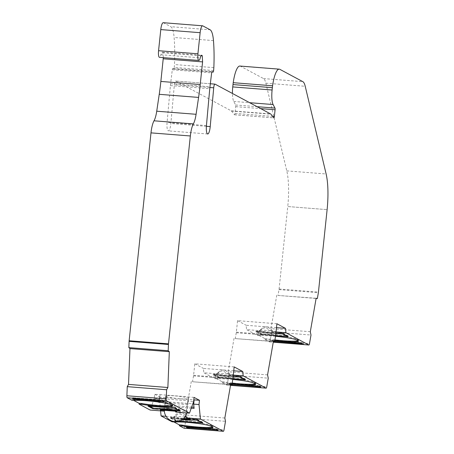 <?xml version="1.0" encoding="UTF-8"?>
<svg xmlns="http://www.w3.org/2000/svg" width="454" height="454" viewBox="0 0 454 454"><rect width="100%" height="100%" fill="white"/><g stroke="black" fill="none" stroke-linecap="round" stroke-linejoin="round"><path stroke-width="0.34" stroke-dasharray="2.27 1.7" d="M211.836 71.987L173.717 68.98A1.583 0.386 94.5 0 0 173.757 68.991A1.583 0.386 94.5 0 0 174.251 67.612A1.583 0.386 94.5 0 0 174.268 67.436L174.489 64.536A66.38 16.174 94.5 0 0 174.115 37.5A23.71 5.777 -85.5 0 0 170.783 26.695L210.134 29.794M173.717 68.98L172.815 68.497A1.583 0.386 94.5 0 0 172.775 68.486A1.583 0.386 94.5 0 0 172.293 69.763L170.613 83.672A15.805 3.848 94.5 0 0 170.505 84.648A15.805 3.848 94.5 0 0 170.409 85.59L167.083 122.478A7.905 1.924 -85.5 0 0 168.349 130.871A7.905 1.924 -85.5 0 0 170.817 123.982A7.905 1.924 -85.5 0 0 170.863 123.505L174.359 84.705A3.95 0.965 94.5 0 1 175.619 81.022A3.95 0.965 94.5 0 1 175.715 81.05L231.256 110.827A7.905 1.924 -85.5 0 1 231.517 111.06L234.44 114.726A1.583 0.386 94.5 0 0 234.531 114.783A1.583 0.386 94.5 0 0 235.024 113.409L235.734 106.65A1.583 0.386 94.5 0 0 235.62 104.993L233.753 101.441A13.858 3.377 -85.5 0 1 232.448 93.473M202.603 422.98L202.688 422.197L175.562 420.058L170.545 417.345L174.665 417.612A11.855 1.22 -174 0 0 185.073 418.957A11.855 1.22 -174 0 0 193.2 419.076L197.711 419.53L197.632 420.313M174.665 417.612L174.58 418.395A11.855 1.22 -174 0 0 182.366 419.496M176.044 409.877A11.855 1.22 -174 0 0 165.642 408.532A11.855 1.22 -174 0 0 157.51 408.413L152.998 407.959L147.981 405.246L173.252 407.113L175.148 407.431L180.17 410.144L176.044 409.877L175.976 410.558M240.455 376.383L245.478 379.09L220.201 377.229L218.306 376.911L213.335 374.244L217.409 374.465A11.855 1.22 -174 0 0 227.817 375.804A11.855 1.22 -174 0 0 235.949 375.929L240.455 376.383L240.376 377.161M217.409 374.465L217.33 375.248A11.855 1.22 -174 0 0 227.732 376.587A11.855 1.22 -174 0 0 233.118 376.843M283.205 333.23L288.222 335.943L262.951 334.076L261.05 333.758L256.033 331.051L260.153 331.318A11.855 1.22 -174 0 0 270.561 332.657A11.855 1.22 -174 0 0 278.694 332.776L283.205 333.23L283.12 334.013M260.153 331.318L260.074 332.095A11.855 1.22 -174 0 0 270.482 333.44A11.855 1.22 -174 0 0 275.862 333.69M164.938 410.376L170.755 408.912L175.233 411.193M163.531 410.268L170.88 407.743C173.581 408.129 175.312 409.304 176.061 411.256A8.297 0.857 -174 0 0 176.839 410.984A8.297 0.857 -174 0 0 166.652 409.077A8.297 0.857 -174 0 0 160.336 409.247A8.297 0.857 -174 0 0 161.215 409.735M189.409 418.537A8.297 0.857 -174 0 0 190.374 418.242A8.297 0.857 -174 0 0 187.184 417.22C185.544 414.786 183.337 413.356 180.55 412.924C177.803 412.919 175.834 414.025 174.648 416.233L184.897 417.039M185.34 416.409L180.425 414.093C177.883 414.054 175.999 415.024 174.773 416.993A8.297 0.857 -174 0 0 173.791 417.288A8.297 0.857 -174 0 0 182.894 419.099M134.793 400.445L134.339 399.707A20.152 2.077 6 0 1 147.3 400.014A20.152 2.077 6 0 1 171.481 404.066L172.219 404.463A20.152 2.077 6 0 1 172.775 405.03A20.152 2.077 6 0 1 172.372 405.382M173.842 421.931L172.304 421.108L174.591 421.289A20.152 2.077 6 0 1 194.811 422.305A20.152 2.077 6 0 1 211.729 425.648L212.466 426.045A20.152 2.077 6 0 1 213.022 426.612A20.152 2.077 6 0 1 212.62 426.964M267.571 374.885L228.22 371.781L228.901 375.078L227.42 383.579A2.372 0.579 -85.5 0 1 226.762 385.049A2.372 0.579 -85.5 0 1 226.699 385.032L222.154 382.591L222.051 381.712L215.048 377.955L217.335 378.137A20.152 2.077 6 0 1 237.556 379.158A20.152 2.077 6 0 1 254.478 382.501L255.21 382.892A20.152 2.077 6 0 1 255.772 383.465A20.152 2.077 6 0 1 255.369 383.817M310.315 331.738L270.964 328.634L271.645 331.925L270.164 340.426A2.372 0.579 -85.5 0 1 269.506 341.896A2.372 0.579 -85.5 0 1 269.449 341.879L264.898 339.444L264.796 338.559L257.793 334.808L260.085 334.99A20.152 2.077 6 0 1 280.3 336.011A20.152 2.077 6 0 1 297.222 339.348L297.96 339.745A20.152 2.077 6 0 1 298.516 340.313A20.152 2.077 6 0 1 298.113 340.67M268.059 327.101L272.672 330.921A8.297 0.857 6 0 1 275.867 331.942A8.297 0.857 6 0 1 269.545 332.112A8.297 0.857 6 0 1 259.359 330.211A8.297 0.857 6 0 1 260.136 329.933L264.08 326.789A8.297 0.857 6 0 1 266.01 326.914A8.297 0.857 6 0 1 268.059 327.101L264.08 326.789M275.538 336.3A20.152 2.077 -174 0 0 260.539 335.727L257.531 335.489L246.567 329.615L260.261 330.694C261.487 328.724 263.371 327.76 265.913 327.794L272.224 331.636L276.049 331.942M260.261 330.694A8.297 0.857 -174 0 0 259.279 330.989A8.297 0.857 -174 0 0 269.466 332.896A8.297 0.857 -174 0 0 275.782 332.725A8.297 0.857 -174 0 0 272.224 331.636M225.315 370.248L229.928 374.073A8.297 0.857 6 0 1 233.123 375.095A8.297 0.857 6 0 1 226.801 375.265A8.297 0.857 6 0 1 216.615 373.358A8.297 0.857 6 0 1 217.392 373.086L221.336 369.936A8.297 0.857 6 0 1 223.26 370.061A8.297 0.857 6 0 1 225.315 370.248L221.336 369.936M232.794 379.448A20.152 2.077 -174 0 0 217.789 378.88L214.782 378.642L203.823 372.762L217.517 373.846C218.743 371.871 220.627 370.907 223.169 370.946L229.474 374.788L233.299 375.089M217.517 373.846A8.297 0.857 -174 0 0 216.535 374.141A8.297 0.857 -174 0 0 226.722 376.043A8.297 0.857 -174 0 0 233.038 375.872A8.297 0.857 -174 0 0 229.474 374.788M178.445 411.193A11.458 1.18 -174 0 0 187.173 410.961A11.458 1.18 -174 0 0 187.173 410.955A11.458 1.18 -174 0 0 173.105 408.333A11.458 1.18 -174 0 0 164.376 408.56A11.458 1.18 -174 0 0 164.376 408.566A11.458 1.18 -174 0 0 178.445 411.193M179.756 398.72A11.458 1.18 6 0 1 165.687 396.092A11.458 1.18 6 0 1 174.415 395.86A11.458 1.18 6 0 1 188.484 398.487A11.458 1.18 6 0 1 179.756 398.72M239.899 66.046A22.604 5.505 -85.5 0 1 240.472 66.216L263.502 78.565A22.604 5.505 -85.5 0 1 265.874 83.19L286.775 170.869A39.515 9.625 -85.5 0 1 287.762 206.536L327.113 209.64L287.762 206.536L279.091 289.005A2.372 0.579 -85.5 0 1 279.011 289.607L277.99 295.446L316.115 298.454M230.581 384.981L229.077 384.209L229.122 383.369L230.768 384.254L229.122 383.369L229.077 384.209L230.689 385.032L230.768 384.254M230.223 383.324L230.206 384.112L231.96 384.249L229.077 384.209L229.015 383.358L229.043 384.186L229.054 383.403L230.223 383.324L257.469 385.474L259.404 385.809L259.257 386.587L259.342 385.804L260.795 386.621L259.342 385.804M260.721 387.37L260.823 386.57L230.513 384.18L260.823 386.57L260.755 387.41M259.149 385.735L259.064 386.519M188.024 427.401L186.373 426.516L188.024 427.401L187.939 428.184M186.333 427.322L186.367 426.527M187.825 427.333L187.746 428.082M216.405 428.888L218.051 429.768L216.405 428.888L216.32 429.666M217.977 430.523L218.079 429.722L187.763 427.327L218.079 429.722L217.971 430.528L218.056 429.756M216.66 428.962L186.31 426.55L214.725 428.621L216.626 428.939L216.513 429.734L216.592 428.956M186.288 427.265L186.344 426.567L186.333 427.356M187.763 427.327L187.752 428.116M302.154 342.662L271.798 340.25L300.213 342.322L302.154 342.662L302.001 343.44M303.42 344.2L303.573 343.423L303.471 344.223L303.607 343.44L273.257 341.033L303.573 343.423L303.499 344.263M274.698 341.119L271.821 341.056L271.759 340.211L271.787 341.039L274.704 341.102M273.257 341.033L273.24 341.817M259.404 385.809L230.257 383.341L229.049 383.375L229.032 384.163L229.117 383.38M230.513 384.18L230.575 385.009M162.946 400.161L132.596 397.749L161.011 399.821L162.912 400.139L162.799 400.939M164.252 401.716L164.399 400.939L134.049 398.527L164.365 400.922L164.297 401.762M164.263 401.722L164.365 400.922L164.217 401.699M132.574 398.464L132.585 397.727L132.613 398.555L134.032 399.321L134.049 398.527M257.656 331.153L256.788 331.21L261.487 333.73L262.911 333.968L287.501 335.812L282.768 333.259L279.125 332.913A12.247 1.26 -174 0 1 260.176 331.42L257.656 331.153L257.577 331.936L256.709 331.993L256.788 331.21M275.85 333.821A12.247 1.26 6 0 1 260.091 332.203L257.577 331.936M261.487 333.73L261.408 334.513L256.709 331.993M261.408 334.513L275.629 335.761M214.912 374.306L214.044 374.363L218.743 376.882L220.162 377.121L244.751 378.959L240.024 376.411L236.381 376.065A12.247 1.26 -174 0 1 217.432 374.567L214.912 374.306L214.833 375.083L213.965 375.146L214.044 374.363M233.106 376.968A12.247 1.26 6 0 1 217.347 375.35L214.833 375.083M218.743 376.882L218.658 377.66L213.965 375.146M218.658 377.66L232.885 378.908M172.168 417.453L171.3 417.51L175.999 420.029L177.418 420.268L202.007 422.112L197.28 419.558L193.637 419.212A12.247 1.26 -174 0 1 174.682 417.72L172.168 417.453L172.089 418.236L171.215 418.293L171.3 417.51M182.241 419.587A12.247 1.26 6 0 1 174.603 418.503L172.089 418.236M175.999 420.029L175.914 420.813L171.215 418.293M175.914 420.813L178.882 421.17M178.541 410.036L179.415 409.979L174.716 407.459L173.292 407.221L148.702 405.377L153.435 407.93L157.078 408.277A12.247 1.26 -174 0 1 176.027 409.769L178.541 410.036L178.462 410.819M134.339 399.707L132.057 399.526L133.595 400.354M132.579 398.533L132.551 397.704L132.534 398.493M264.796 338.559L267.083 338.741A20.152 2.077 6 0 0 274.914 339.893M222.051 381.712L224.338 381.893A20.152 2.077 6 0 0 232.17 383.04M186.293 427.333L186.265 426.505L186.254 427.293M186.061 417.135L187.184 417.22M174.648 416.233A8.297 0.857 -174 0 0 173.871 416.505A8.297 0.857 -174 0 0 183.711 418.384M175.721 411.228L176.061 411.256M217.392 373.086L229.928 374.073M260.136 329.933L272.672 330.921M187.15 403.458L158.497 401.2L159.462 398.521L188.115 400.78L187.031 404.627L158.378 402.369L159.615 398.918L160.058 394.713L154.706 394.288L154.264 398.499L159.615 398.918M159.462 398.521L159.87 394.611L188.523 396.87L188.115 400.78M160.585 410.859L159.677 401.45L165.023 401.869L165.472 397.613L193.79 399.929M165.653 397.71L165.239 401.665L192.814 403.839M193.699 403.912L194.306 399.974M165.239 401.665L165.562 404.985L191.662 407.045M193.977 407.227L193.892 403.924M276.497 327.652L246.147 325.263L246.567 329.615M233.753 370.804L203.398 368.41L203.823 372.762M194.057 397.392L188.711 396.972L188.268 401.183L193.614 401.603M158.497 401.2L158.378 402.369M188.268 401.183L187.031 404.627M316.143 298.272L277.99 295.446M271.645 331.925L310.996 335.029M276.906 323.759L237.556 320.655L236.347 332.158A2.372 0.579 -85.5 0 1 236.267 332.754L235.246 338.599L273.365 341.601M273.399 341.419L235.246 338.599M228.901 375.078L268.252 378.176M234.162 366.906L194.811 363.807L193.603 375.305A2.372 0.579 -85.5 0 1 193.518 375.901L192.502 381.746L230.621 384.754M230.655 384.572L192.502 381.746M224.826 418.032L185.476 414.933L186.151 418.225L225.502 421.329M163.332 57.652L162.901 52.766A5.925 1.441 94.5 0 0 162.322 52.136A5.925 1.441 94.5 0 0 160.903 54.741A5.925 1.441 -85.5 0 1 159.479 57.346M165.472 397.613L160.12 397.193L159.677 401.45M165.023 401.869L165.438 406.148L165.562 404.985M194.216 407.244L194.091 408.407M165.438 406.148L191.253 408.186M260.085 334.99L260.539 335.727M257.793 334.808L257.531 335.489M274.778 340.67A20.152 2.077 6 0 1 267.905 339.677L267.083 338.741M264.898 339.444L267.905 339.677M217.335 378.137L217.789 378.88M215.048 377.955L214.782 378.642M232.034 383.817A20.152 2.077 6 0 1 225.161 382.83L224.338 381.893M222.154 382.591L225.161 382.83M174.591 421.289L175.045 422.027M172.304 421.108L172.038 421.789M132.057 399.526L131.791 400.207M166.062 416.307L174.773 416.993M154.264 398.499L150.121 410.036M275.612 335.864L260.971 334.541L255.994 331.874L256.079 331.091M260.074 332.095L258.684 331.919L258.769 331.136M257.236 331.017L257.157 331.8L258.684 331.919M257.157 331.8L255.994 331.874M230.206 384.112L229.077 384.209M193.518 375.901L232.868 379.005L218.226 377.688L213.249 375.027L213.335 374.244M217.33 375.248L215.939 375.066L216.025 374.283M214.492 374.164L214.413 374.947L215.939 375.066M214.413 374.947L213.249 375.027M202.688 422.197L197.711 419.53M174.58 418.395L173.195 418.219L173.275 417.436M171.748 417.317L171.663 418.094L170.505 418.174L170.585 417.391M178.581 421.255L177.378 421.159L177.457 420.376M175.562 420.058L175.482 420.841L170.505 418.174M171.663 418.094L173.195 418.219M217.965 430.517L218.113 429.739L218.011 430.562M175.482 420.841L177.378 421.159M213.84 67.64L174.489 64.536M163.247 22.7A7.905 1.924 -85.5 0 1 163.446 22.762L170.783 26.695M186.151 418.225L184.67 426.726A2.372 0.579 -85.5 0 1 184.08 428.19M270.964 328.634L276.792 295.168M237.556 320.655L246.147 325.263M228.22 371.781L234.048 338.321M194.811 363.807L203.398 368.41M185.476 414.933L191.304 381.468M154.706 394.288L160.12 397.193M213.618 70.54L174.268 67.436M170.409 85.59L209.759 88.695M206.434 125.582L167.083 122.478M212.466 426.045L212.387 426.822M255.21 382.892L255.131 383.675M297.96 339.745L297.875 340.528M230.575 384.186L230.496 384.969M214.611 429.399L214.759 428.638M216.916 429.796L216.768 430.574M187.513 426.493L187.496 427.265M189.653 428.434L189.67 427.645M300.105 343.105L300.247 342.344M302.404 343.496L302.256 344.274M273.002 340.194L272.985 340.982M275.141 342.134L275.158 341.351M257.356 386.252L257.503 385.491M259.66 386.649L259.512 387.421M230.257 383.341L230.24 384.129M232.397 385.287L232.414 384.498M160.898 400.604L161.045 399.843M163.202 400.995L163.048 401.779M133.794 397.693L133.782 398.464M135.939 399.639L135.95 398.85M282.768 333.259L282.7 333.894M281.276 333.701L281.344 333.02M260.176 331.42L260.091 332.203M258.723 332.027L258.803 331.244M280.197 332.93L280.129 333.611M279.057 333.542L279.125 332.913M287.41 336.312L287.467 335.778M262.826 334.751L262.911 333.968M286.599 335.835L286.514 336.618M240.024 376.411L239.956 377.041M238.532 376.848L238.6 376.173M217.432 374.567L217.347 375.35M215.979 375.174L216.059 374.397M237.453 376.082L237.385 376.758M236.313 376.689L236.381 376.065M244.666 379.465L244.723 378.931M220.082 377.898L220.162 377.121M243.849 378.988L243.77 379.765M197.28 419.558L197.212 420.188M195.782 419.995L195.856 419.32M174.682 417.72L174.603 418.503M173.235 418.327L173.314 417.544M194.709 419.229L194.635 419.91M193.569 419.842L193.637 419.212M201.922 422.612L201.973 422.078M177.338 421.051L177.418 420.268M201.105 422.135L201.026 422.918M179.358 410.512L179.415 409.979M153.435 407.93L153.35 408.714M154.774 408.952L154.854 408.169M176.027 409.769L175.942 410.552M177.315 410.728L177.395 409.945M156 408.26L155.921 409.043M156.993 409.06L157.078 408.277M148.679 405.972L148.736 405.411M174.716 407.459L174.648 408.089M173.218 407.896L173.292 407.221M149.604 405.354L149.536 406.029M236.347 332.158L275.697 335.262M193.603 375.305L232.953 378.409M160.903 54.741L200.254 57.845M297.222 339.348L297.137 340.131M254.478 382.501L254.393 383.278M211.729 425.648L211.649 426.431M171.481 404.066L171.396 404.849M172.219 404.463L172.134 405.246M231.256 110.827L270.607 113.931M215.065 84.155L175.715 81.05M269.449 341.879L273.268 342.18M302.114 342.639L301.967 343.417M300.066 343.099L300.213 342.322M302.438 343.519L302.296 344.28M275.181 342.14L275.192 341.368M273.291 341.05L273.274 341.839M272.968 340.177L272.95 340.96M288.177 335.898L288.097 336.681M278.608 333.559L278.694 332.776M286.945 336.641L287.019 335.977M262.951 334.076L262.866 334.859M260.971 334.541L261.05 333.758M279.777 332.793L279.692 333.576M281.225 333.696L281.304 332.913M226.699 385.032L230.524 385.332L226.762 385.049M259.37 385.792L259.223 386.57M257.322 386.246L257.469 385.474M259.694 386.666L259.552 387.427M232.431 385.287L232.448 384.515M230.547 384.197L230.53 384.986M245.432 379.05L245.347 379.828M235.864 376.707L235.949 375.929M244.201 379.794L244.275 379.124M220.201 377.229L220.122 378.006M218.226 377.688L218.306 376.911M237.033 375.94L236.948 376.724M238.481 376.843L238.56 376.065M163.088 401.779L163.236 401.018M162.765 400.916L162.912 400.139M161.011 399.821L160.858 400.598M133.748 398.459L133.76 397.676M134.072 399.333L134.083 398.55M135.99 398.867L135.973 399.639M175.068 408.214L175.148 407.431M180.124 410.098L180.039 410.881M152.941 408.492L152.998 407.959M154.893 408.277L154.825 408.952M157.51 408.413L157.447 409.009M177.435 410.053L177.361 410.728M178.893 410.842L178.961 410.172M156.352 409.065L156.426 408.396M148.027 405.291L147.953 405.995M149.099 405.995L149.184 405.212M173.252 407.113L173.173 407.896M193.12 419.859L193.2 419.076M201.525 422.277L201.457 422.941M194.284 419.093L194.204 419.876M195.736 419.995L195.816 419.212M216.626 428.939L216.479 429.717M214.572 429.399L214.725 428.621M216.95 429.813L216.802 430.574M189.687 428.44L189.704 427.668M187.803 427.35L187.786 428.133M187.474 426.471L187.462 427.259M279.011 289.607L318.362 292.705M279.091 289.005L318.441 292.109M286.775 170.869L326.125 173.973M265.874 83.19L305.224 86.288M263.502 78.565L302.852 81.669M240.472 66.216L279.823 69.32M233.753 101.441L249.655 102.695M235.62 104.993L257.095 106.684M235.734 106.65L260.698 108.62M235.024 113.409L272.627 116.372M234.44 114.726L273.79 117.83M231.517 111.06L270.868 114.164M209.879 87.503L174.359 84.705M206.377 126.308L170.863 123.505M170.613 83.672L209.964 86.771M172.293 69.763L211.643 72.867M172.815 68.497L212.086 71.596M213.465 40.605L174.115 37.5M163.446 22.762L202.796 25.861M162.901 52.766L201.008 55.768M270.164 340.426L309.514 343.53M236.267 332.754L275.618 335.858M227.42 383.579L266.77 386.683M184.67 426.726L224.021 429.83M207.699 133.975L168.349 130.871M176.759 411.761L176.839 410.984M190.294 419.025L190.374 418.242M213.022 426.612L212.943 427.396M255.772 383.465L255.687 384.243M298.516 340.313L298.431 341.096M275.867 331.942L275.782 332.725M233.123 375.095L233.038 375.872M186.855 412.93A11.463 11.463 0 0 0 187.173 410.955L188.484 398.487M165.687 396.092L164.376 408.566A11.463 11.463 0 0 0 164.286 410.785M260.721 387.393L260.8 386.609M256.754 331.182L256.675 331.959M287.501 335.812L287.444 336.329M214.01 374.329L213.93 375.112M244.751 378.959L244.7 379.482M171.266 417.476L171.186 418.259M202.007 422.112L201.956 422.629M179.444 410.013L179.392 410.529M148.702 405.377L148.64 405.967M216.615 373.358L216.535 374.141M259.359 330.211L259.279 330.989M172.775 405.03L172.69 405.814M173.791 417.288L173.871 416.505M160.251 410.03L160.336 409.247M255.954 331.829L256.033 331.051M288.137 336.726L288.222 335.943M213.204 374.981L213.289 374.198M245.393 379.873L245.478 379.09M180.17 410.144L180.085 410.921M147.981 405.246L147.896 406.029M170.46 418.128L170.545 417.345M202.649 423.026L202.728 422.243M234.531 114.783L273.881 117.887M210.327 83.757L175.619 81.022M172.775 68.486L212.126 71.59M211.831 71.993L173.757 68.991M162.322 52.136L201.672 55.24M269.506 341.896L273.263 342.197"/><path stroke-width="0.68" d="M168.196 350.726L128.845 347.622L129.969 348.593L169.319 351.691L168.196 350.726L168.451 344.473A2.372 0.579 -85.5 0 1 168.496 343.854L190.345 135.973A15.805 3.848 -85.5 0 1 193.37 123.902A15.805 3.848 94.5 0 0 196.083 114.294L198.585 97.417A79.024 19.25 94.5 0 0 200.208 84.54L202.592 61.892L202.251 55.865A5.925 1.441 94.5 0 0 201.672 55.24A5.925 1.441 94.5 0 0 200.254 57.845A5.925 1.441 -85.5 0 1 198.829 60.45A5.925 1.441 -85.5 0 1 197.916 53.799L200.135 32.694A7.905 1.924 -85.5 0 1 202.597 25.804A7.905 1.924 -85.5 0 1 202.796 25.861L210.134 29.794A23.71 5.777 -85.5 0 1 213.465 40.605A66.38 16.174 -85.5 0 1 213.84 67.64L213.618 70.54A1.583 0.386 -85.5 0 1 213.601 70.716A1.583 0.386 -85.5 0 1 213.108 72.095A1.583 0.386 -85.5 0 1 213.068 72.084L212.166 71.601A1.583 0.386 94.5 0 0 212.126 71.59A1.583 0.386 94.5 0 0 211.643 72.867L209.964 86.771A15.805 3.848 94.5 0 0 209.856 87.753A15.805 3.848 94.5 0 0 209.759 88.695L206.434 125.582A7.905 1.924 94.5 0 0 207.699 133.975A7.905 1.924 94.5 0 0 210.168 127.08A7.905 1.924 94.5 0 0 210.213 126.609L213.709 87.809A3.95 0.965 -85.5 0 1 214.969 84.126A3.95 0.965 -85.5 0 1 215.065 84.155L270.607 113.931A7.905 1.924 -85.5 0 1 270.868 114.164L273.79 117.83A1.583 0.386 94.5 0 0 273.881 117.887A1.583 0.386 94.5 0 0 274.375 116.508L275.084 109.755A1.583 0.386 94.5 0 0 274.971 108.097L273.104 104.545A13.858 3.377 -85.5 0 1 272.099 90.017L272.349 87.673A13.858 3.377 -85.5 0 1 272.576 85.795A22.604 5.505 -85.5 0 1 279.25 69.15A22.604 5.505 -85.5 0 1 279.823 69.32L302.852 81.669A22.604 5.505 -85.5 0 1 305.224 86.288L326.125 173.973A39.515 9.625 -85.5 0 1 327.113 209.64L318.441 292.109A2.372 0.579 -85.5 0 1 318.362 292.705L317.34 298.55L316.143 298.272L310.315 331.738L310.996 335.029L309.514 343.53A2.372 0.579 -85.5 0 1 308.856 345A2.372 0.579 -85.5 0 1 308.799 344.983L285.918 332.72L285.498 328.361L276.497 327.652M182.366 419.496A11.855 1.22 -174 0 0 184.988 419.734A11.855 1.22 -174 0 0 193.12 419.859L197.632 420.313L202.649 423.026L178.581 421.255M175.965 410.654A11.855 1.22 -174 0 0 165.557 409.315A11.855 1.22 -174 0 0 157.424 409.196L152.919 408.742L147.942 406.075L149.099 405.995L175.068 408.214L180.085 410.921L175.976 410.558M175.233 411.193L175.772 412.062A8.297 0.857 -174 0 0 176.759 411.761A8.297 0.857 -174 0 0 166.573 409.86A8.297 0.857 -174 0 0 160.251 410.03A8.297 0.857 -174 0 0 163.82 411.114L164.938 410.376M182.894 419.099A8.297 0.857 -174 0 0 183.978 419.195A8.297 0.857 -174 0 0 190.294 419.025A8.297 0.857 -174 0 0 186.73 417.935L185.34 416.409M183.711 418.384A8.297 0.857 -174 0 0 184.057 418.412A8.297 0.857 -174 0 0 189.409 418.537M191.253 408.186L194.091 408.407L193.676 404.128L199.022 404.548L199.471 400.292L194.057 397.392L193.614 401.603L189.471 413.14L166.556 400.854L127.205 397.755L131.791 400.207L134.793 400.445A20.152 2.077 6 0 1 147.215 400.791A20.152 2.077 6 0 1 171.396 404.849L172.134 405.246A20.152 2.077 6 0 1 172.69 405.814A20.152 2.077 6 0 1 162.339 406.54A20.152 2.077 6 0 1 142.164 404.395L141.336 403.458L139.055 403.277L139.157 404.156L142.164 404.395M160.585 410.859L161.074 415.915L172.038 421.789L175.045 422.027A20.152 2.077 -174 0 1 195.265 423.151A20.152 2.077 -174 0 1 211.649 426.431L212.387 426.822A20.152 2.077 6 0 1 212.943 427.396A20.152 2.077 6 0 1 197.598 427.804A20.152 2.077 6 0 1 182.417 425.977L181.594 425.04L179.307 424.859L173.842 421.931M212.62 426.964A20.152 2.077 6 0 1 197.683 427.027A20.152 2.077 6 0 1 181.594 425.04M232.794 379.448A20.152 2.077 -174 0 1 254.393 383.278L255.131 383.675A20.152 2.077 6 0 1 255.687 384.243A20.152 2.077 6 0 1 240.342 384.657A20.152 2.077 6 0 1 232.034 383.817M255.369 383.817A20.152 2.077 6 0 1 240.427 383.874A20.152 2.077 6 0 1 232.17 383.04M275.538 336.3A20.152 2.077 -174 0 1 297.137 340.131L297.875 340.528A20.152 2.077 6 0 1 298.431 341.096A20.152 2.077 6 0 1 283.092 341.51A20.152 2.077 6 0 1 274.778 340.67M298.113 340.67A20.152 2.077 6 0 1 283.171 340.727A20.152 2.077 6 0 1 274.914 339.893M128.845 347.622L129.101 341.368A2.372 0.579 -85.5 0 1 129.146 340.75L150.995 132.869L190.345 135.973L150.995 132.869A15.805 3.848 -85.5 0 1 154.019 120.804A15.805 3.848 94.5 0 0 156.732 111.196L159.235 94.313A79.024 19.25 94.5 0 0 160.858 81.436L163.332 57.652M260.675 387.347L259.064 386.519L260.709 387.364L259.512 387.421L230.689 385.032M187.939 428.184L186.293 427.299L187.939 428.184L189.653 428.434L216.768 430.574L217.971 430.551L216.32 429.666L217.965 430.517L216.802 430.591L189.687 428.44M216.32 429.666L186.333 427.356L216.513 429.734M187.746 428.082L189.687 428.451M274.704 341.102L302.001 343.44L274.698 341.119M273.24 341.817L303.42 344.2M259.064 386.519L231.954 384.266L259.257 386.587M132.585 398.538L160.858 400.598L133.782 398.481L132.613 398.561L134.032 399.321L163.048 401.779L164.217 401.699L162.799 400.939L164.297 401.762M282.7 333.894L279.04 333.696A12.247 1.26 6 0 1 275.85 333.821M282.683 334.042L287.41 336.312M275.629 335.761L287.382 336.562M239.956 377.041L236.296 376.843A12.247 1.26 6 0 1 233.106 376.968M239.939 377.195L244.666 379.465M232.885 378.908L244.638 379.709M197.212 420.188L193.552 419.995A12.247 1.26 6 0 1 182.241 419.587M197.195 420.342L201.922 422.612M178.882 421.17L201.894 422.861M174.648 408.089L148.623 406.16L153.35 408.714L156.993 409.06A12.247 1.26 6 0 1 175.942 410.552L178.462 410.819L179.358 410.512M174.631 408.242L179.33 410.762M133.595 400.354L139.055 403.277M172.372 405.382A20.152 2.077 6 0 1 141.336 403.458M184.897 417.039L186.061 417.135M161.215 409.735A8.297 0.857 -174 0 0 163.531 410.268L175.721 411.228M193.79 399.929L194.113 399.957M192.814 403.839L193.699 403.912M191.662 407.045L193.977 407.227M276.049 331.942L285.918 332.72M233.299 375.089L243.174 375.867L242.748 371.514L233.753 370.804M199.471 400.292L194.125 399.872L193.676 404.128M316.115 298.454L317.34 298.55M285.498 328.361L276.906 323.759L275.697 335.262A2.372 0.579 -85.5 0 1 275.618 335.858L274.596 341.703L273.399 341.419L267.571 374.885L268.252 378.176L266.77 386.683A2.372 0.579 -85.5 0 1 266.112 388.153A2.372 0.579 -85.5 0 1 266.05 388.13L243.174 375.867M273.365 341.601L274.596 341.703M242.748 371.514L234.162 366.906L232.953 378.409A2.372 0.579 -85.5 0 1 232.868 379.005L231.852 384.85L230.655 384.572L224.826 418.032L225.502 421.329L224.021 429.83A2.372 0.579 -85.5 0 1 223.368 431.3A2.372 0.579 -85.5 0 1 223.306 431.283L200.424 419.014L199.022 404.548M230.621 384.754L231.852 384.85M127.256 386.655L166.607 389.753L167.867 387.5L128.516 384.396L127.256 386.655L126.887 395.752L166.238 398.85L166.607 389.753M198.829 60.45L159.479 57.346A5.925 1.441 -85.5 0 1 158.565 50.7L160.784 29.589A7.905 1.924 -85.5 0 1 163.247 22.7L202.597 25.804M184.08 428.19A2.372 0.579 -85.5 0 1 184.018 428.196A2.372 0.579 -85.5 0 1 183.955 428.179L179.409 425.739L182.417 425.977M179.409 425.739L179.307 424.859M161.074 415.915L166.062 416.307M186.73 417.935L200.424 419.014M175.772 412.062L189.471 413.14M139.157 404.156L150.121 410.036L163.82 411.114M273.274 341.839L303.499 344.263M275.862 333.69A11.855 1.22 -174 0 0 278.608 333.559L283.12 334.013L288.137 336.726L275.612 335.864M230.53 384.986L232.431 385.287M260.755 387.41L232.431 385.304M233.118 376.843A11.855 1.22 -174 0 0 235.864 376.707L240.376 377.161L245.393 379.873L232.868 379.016M164.252 401.716L134.072 399.333M232.448 93.473A13.858 3.377 -85.5 0 1 232.749 86.913L232.998 84.569A13.858 3.377 -85.5 0 1 233.225 82.69A22.604 5.505 -85.5 0 1 239.899 66.046L279.25 69.15M166.556 400.854A2.372 0.579 -85.5 0 1 166.238 398.85M127.205 397.755A2.372 0.579 -85.5 0 1 126.887 395.752M169.319 351.691L167.867 387.5M129.969 348.593L128.516 384.396M158.565 50.7L197.916 53.799M273.268 342.18L308.799 344.983M266.112 388.153L230.518 385.344L266.05 388.13M233.225 82.69L272.576 85.795M232.998 84.569L272.349 87.673M232.749 86.913L272.099 90.017M249.655 102.695L273.104 104.545M257.095 106.684L274.971 108.097M260.698 108.62L275.084 109.755M272.627 116.372L274.375 116.508M213.709 87.809L209.879 87.503M210.213 126.609L206.377 126.308M213.068 72.084L211.836 71.987M160.784 29.589L200.135 32.694M201.008 55.768L202.251 55.865M163.241 58.787L202.592 61.892M160.858 81.436L200.208 84.54M159.235 94.313L198.585 97.417M156.732 111.196L196.083 114.294M154.019 120.804L193.37 123.902M129.146 340.75L168.496 343.854M129.101 341.368L168.451 344.473M183.955 428.179L223.306 431.283M164.286 410.785A11.463 11.463 0 0 0 186.855 412.93M214.969 84.126L210.327 83.757M213.108 72.095L211.831 71.993M273.263 342.197L308.856 345M184.018 428.196L223.368 431.3"/></g></svg>
